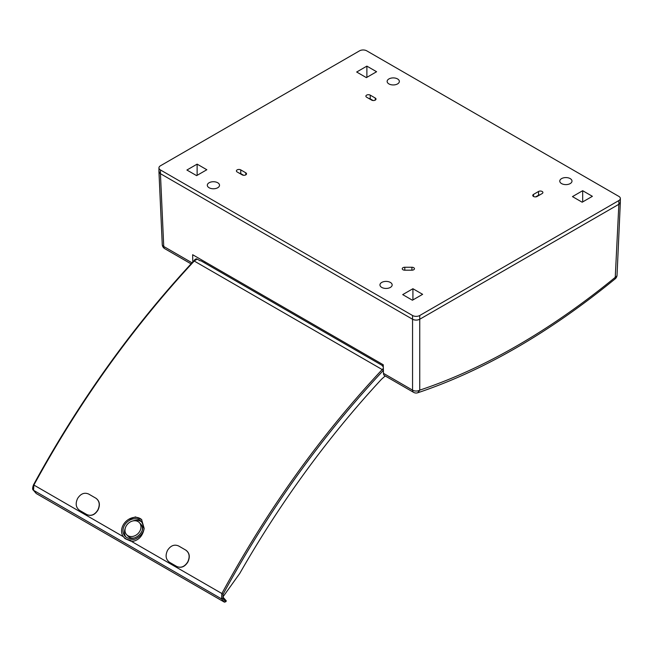 <?xml version="1.0" encoding="UTF-8"?>
<svg xmlns="http://www.w3.org/2000/svg" width="653" height="653" viewBox="0 0 653 653"><rect width="100%" height="100%" fill="white"/><g stroke="black" fill="none" stroke-linecap="round" stroke-linejoin="round"><path stroke-width="0.98" d="M411.912 270.195A2.547 1.469 -0 0 0 414.451 268.726A2.547 1.469 -0 0 0 411.912 267.257L404.795 267.257A2.547 1.469 -0 0 0 402.248 268.726A2.547 1.469 -0 0 0 404.795 270.195L411.912 270.195L411.912 267.257M542.145 193.557A2.547 1.469 -0 0 0 542.888 192.521A2.547 1.469 -0 0 0 541.321 191.158A2.547 1.469 -0 0 0 538.545 191.476L533.509 194.39A2.547 1.469 -0 0 0 532.766 195.427A2.547 1.469 -0 0 0 534.342 196.782A2.547 1.469 -0 0 0 537.109 196.463L542.145 193.557M245.781 172.792L240.753 169.886A2.547 1.469 -0 0 0 237.978 169.568A2.547 1.469 -0 0 0 236.41 170.923A2.547 1.469 -0 0 0 237.153 171.959L242.19 174.865A2.547 1.469 -0 0 0 244.957 175.184A2.547 1.469 -0 0 0 246.532 173.829A2.547 1.469 -0 0 0 245.781 172.792L245.781 174.865M370.227 95.134A2.547 1.469 -0 0 0 367.459 94.816A2.547 1.469 -0 0 0 365.884 96.171A2.547 1.469 -0 0 0 366.627 97.207L371.663 100.113A2.547 1.469 -0 0 0 374.438 100.431A2.547 1.469 -0 0 0 376.006 99.076A2.547 1.469 -0 0 0 375.263 98.04L370.227 95.134L370.227 98.864A2.547 1.469 -0 0 0 368.79 98.456M397.563 78.931A6.106 3.526 -0 0 0 390.91 78.172A6.106 3.526 -0 0 0 387.139 81.429A6.106 3.526 -0 0 0 393.245 84.947A6.106 3.526 -0 0 0 399.35 81.429A6.106 3.526 -0 0 0 397.563 78.931M570.2 178.604A6.106 3.526 -0 0 0 563.547 177.845A6.106 3.526 -0 0 0 559.776 181.093A6.106 3.526 -0 0 0 565.882 184.619A6.106 3.526 -0 0 0 571.987 181.093A6.106 3.526 -0 0 0 570.2 178.604M390.372 282.431A6.106 3.526 -0 0 0 383.719 281.663A6.106 3.526 -0 0 0 379.948 284.92A6.106 3.526 -0 0 0 381.736 287.41A6.106 3.526 -0 0 0 388.388 288.177A6.106 3.526 -0 0 0 392.159 284.92A6.106 3.526 -0 0 0 390.372 282.431M217.735 182.758A6.106 3.526 -0 0 0 211.082 181.991A6.106 3.526 -0 0 0 207.311 185.248A6.106 3.526 -0 0 0 209.099 187.738A6.106 3.526 -0 0 0 215.751 188.505A6.106 3.526 -0 0 0 219.522 185.248A6.106 3.526 -0 0 0 217.735 182.758M158.948 167.87L158.948 171.608A5.085 2.939 -0 0 0 160.434 173.682L412.557 319.244L412.557 315.505L160.434 169.943A5.085 2.939 180 0 1 158.948 167.87A5.085 2.939 180 0 1 160.434 165.797L359.542 50.836A5.085 2.939 -0 0 1 366.741 50.836L618.856 196.398A5.085 2.939 180 0 1 620.35 198.479A5.085 2.939 180 0 1 618.856 200.553L419.748 315.505L419.748 319.244A5.085 2.939 180 0 1 412.557 319.244C414.957 320.37 417.357 320.37 419.748 319.244L618.856 204.291A5.085 2.939 -0 0 0 620.35 202.218L620.35 198.479M412.557 315.505A5.085 2.939 -0 0 0 419.748 315.505M206.83 169.739L196.618 175.633L186.905 170.033L197.124 164.132L206.83 169.739M422.63 294.323L412.418 300.225L402.705 294.617L412.916 288.724L422.63 294.323M572.461 196.61L582.68 190.709L592.385 196.316L582.174 202.218L572.461 196.61M356.669 72.018L366.88 66.124L376.593 71.732L366.382 77.625L356.669 72.018M537.509 196.235A11.191 6.457 -0 0 0 536.733 196.259M371.271 99.885A11.191 6.457 180 0 1 372.039 99.917M242.557 174.669A11.191 6.457 -0 0 0 241.79 174.637M412.916 299.931L412.916 288.724M582.68 201.924L582.68 190.709M366.88 77.332L366.88 66.124M197.124 175.347L197.124 164.132M539.99 194.798A2.547 1.469 -0 0 0 538.545 195.214L535.672 196.88M373.108 100.529L370.227 98.864M239.308 173.208A2.547 1.469 180 0 1 240.753 173.625L243.626 175.282M413.61 392.355A5.085 5.085 0 0 0 417.757 392.771L419.748 390.135A5.085 3.085 180 0 1 412.557 390.135A5.085 2.939 120 0 0 413.61 392.355L384.511 375.548A5.085 2.939 -60 0 1 383.458 373.328L383.262 364.774L192.643 254.719L192.806 261.984M158.948 171.682L162.254 244.524A5.085 2.939 -2.6 0 0 163.74 246.475L160.434 173.682L158.948 171.551M160.434 169.943L160.434 173.682L412.557 319.244L412.557 390.135L383.458 373.328M620.35 202.152L617.044 275.125A5.085 2.939 2.6 0 1 615.559 277.084A652.869 366.937 121.3 0 1 419.748 390.135L419.748 319.244L618.864 204.291L615.175 278.847M620.35 202.291L618.864 204.291M205.613 262.212A658.175 379.997 -60 0 1 204.234 262.694M194.063 260.637A3.053 1.763 -60 0 1 195.5 259.176A3.053 1.763 -60 0 1 197.026 259.021A3.053 1.763 -60 0 1 197.116 259.078M385.205 375.957L381.523 379.23A644.837 376.814 119.9 0 0 239.806 573.35L223.097 596.695A3.053 1.779 119.9 0 0 223.465 597.683L226.33 600.94L225.742 601.756L222.861 598.483L221.547 598.883L221.849 593.569C267.085 510.14 320.623 435.371 382.47 369.272L383.352 368.488M123.597 536.929A12.529 10.081 136.4 0 0 135.302 538.978A12.529 10.081 136.4 0 0 144.191 528.457C142.713 536.121 138.583 540.496 131.8 541.574L125.033 538.627L123.597 536.929A12.529 10.081 136.4 0 1 128.527 519.413A12.529 10.081 -43.6 0 1 141.783 519.731M125.229 524.171A10.97 8.832 -43.6 0 0 125.041 536.211A10.97 8.832 -43.6 0 0 139.073 535.044A10.97 8.832 -43.6 0 0 140.934 521.086A10.97 8.832 -43.6 0 0 125.229 524.171M383.295 366.072L201.263 260.98A5.085 2.939 -60 0 0 200.047 260.759L197.222 259.127L194.504 260.751C132.91 326.998 79.364 401.758 33.883 485.048L33.532 490.33L36.046 493.227M178.726 546.03L185.917 550.185C189.574 552.92 190.243 556.829 187.917 561.915L187.762 561.833C190.088 556.756 189.419 552.846 185.762 550.104L185.917 550.185M185.762 550.104L178.571 545.949C174.367 544.145 170.719 545.565 167.625 550.201A653.808 377.483 -60 0 0 167.446 550.528C165.144 555.621 165.829 559.539 169.519 562.29L176.71 566.445C180.889 568.241 184.513 566.812 187.582 562.16L187.746 562.233A653.506 377.303 -60 0 1 187.917 561.915M187.746 562.233C184.685 566.886 181.052 568.314 176.865 566.518M88.808 494.125L95.844 498.19C99.509 500.924 100.17 504.834 97.852 509.92L98.007 510.001C100.333 504.924 99.664 501.022 95.999 498.272M86.955 514.613C91.134 516.401 94.758 514.972 97.828 510.328A653.506 377.303 -60 0 1 98.007 510.001M144.191 528.457L141.579 519.51L135.465 516.907L128.527 519.413M196.267 259.633L194.039 260.661C132.477 326.867 78.972 401.579 33.523 484.812C32.381 487.832 32.332 489.628 33.376 490.207L221.547 598.883L224.436 602.164L225.742 601.756M224.436 602.164L36.331 493.562M383.295 366.113A5.085 2.939 -60 0 0 382.397 366.039L383.303 366.562M194.063 260.939L383.466 370.292C321.717 436.286 268.261 510.932 223.097 594.23L222.861 598.483M176.71 566.445L177.29 566.739M200.259 260.743L199.043 260.18M97.828 510.328L97.664 510.246C94.603 514.899 90.979 516.327 86.792 514.531L79.601 510.377C75.919 507.634 75.226 503.716 77.527 498.623A653.808 377.483 -60 0 1 77.707 498.288C80.792 493.652 84.441 492.24 88.653 494.035L95.844 498.19M87.371 514.833L86.792 514.531M141.603 521.902A10.97 8.832 -43.6 0 0 132.934 520.923M125.278 528.22A10.97 8.832 -43.6 0 0 125.825 536.921M142.15 530.603A8.767 7.052 -43.6 0 0 140.787 524.13L139.334 522.604A8.767 7.052 -43.6 0 0 126.788 525.069A8.767 7.052 -43.6 0 0 126.641 534.693A8.767 7.052 -43.6 0 0 137.848 533.754A8.767 7.052 -43.6 0 0 139.334 522.604M126.641 534.693L128.094 536.219A8.767 7.052 -43.6 0 0 134.494 537.901M618.856 200.553L618.856 204.291M404.795 270.195L404.795 267.257M533.509 196.463L533.509 194.39M538.545 195.214L538.545 191.476M375.263 100.113L375.263 98.04M240.753 173.625L240.753 169.886M192.039 262.816L163.74 246.475A5.085 2.939 120 0 0 164.793 248.695L191.068 263.869M223.097 594.23L131.8 541.574M123.45 536.758L33.883 485.048M33.376 490.207L36.16 493.423M417.757 392.771C483.334 370.79 549.149 332.81 615.191 278.831A5.085 5.085 0 0 0 617.044 275.125M162.254 244.524A5.085 5.085 0 0 0 164.793 248.695"/></g></svg>
